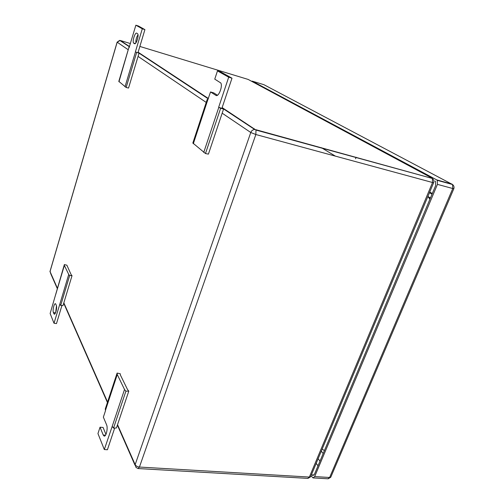 <?xml version="1.0" encoding="UTF-8"?>
<svg xmlns="http://www.w3.org/2000/svg" width="504" height="504" viewBox="0 0 504 504"><rect width="100%" height="100%" fill="white"/><g stroke="black" fill="none" stroke-linecap="round" stroke-linejoin="round"><path stroke-width="0.76" d="M139.035 53.204L135.381 51.88L139.035 53.204L128.539 88.055L126.145 87.475L118.818 81.377L128.917 47.407L129.232 47.515M118.957 81.755L128.917 47.407M137.989 52.662L144.913 29.629L138.43 26.013L135.866 25.2L129.087 47.697M125.005 86.795L135.456 51.931M126.145 87.475L136.634 52.536M144.913 29.629L142.298 28.804L135.381 51.88M135.866 25.2L142.298 28.804M136.742 33.176L137.724 33.844C139.148 35.589 136.055 44.995 134.505 43.678L133.554 43.004C132.136 41.315 135.16 31.96 136.742 33.176M138.008 34.713C136.433 37.302 135.715 40.043 135.847 42.941M64.367 264.581L64.355 265.425L68.727 274.447L69.672 275.499L72.022 275.675L71.184 274.749L66.868 265.198L64.367 264.581L50.135 313.513L54.01 323.24L56.492 323.574L61.935 305.481M68.727 274.447L59.774 304.315L60.688 305.418L63.025 305.537L72.022 275.675M69.672 275.499L60.688 305.418M54.01 323.24L59.774 304.315M64.355 265.425L55.648 294.708M53.859 313.646L53.386 312.486C52.385 310.382 54.262 302.753 55.541 303.761L56.341 305.336C57.368 307.396 55.484 315.107 54.199 314.105L53.859 313.646L54.961 313.797M56.486 305.808L55.711 312.392M223.568 109.034L218.667 107.239L220.626 108.31L223.568 109.034L208.417 154.13L205.481 153.537L192.849 143.023L207.213 99.401L208.001 99.647M193.309 143.747L207.736 99.975L207.213 99.401M217.451 95.231L213.74 92.887L210.533 91.955L207.736 99.975M203.736 152.441L218.805 107.333M205.481 153.537L220.626 108.31M231.998 78.196L228.703 77.194L217.47 70.906L220.683 71.883L231.998 78.196L221.949 108.165M228.703 77.194L218.667 107.239M217.47 70.906L214.761 79.128L220.802 82.977C222.951 86.222 218.484 97.455 215.907 95.369L210.533 91.955M117.104 373.073L117.262 374.529L124.526 389.498L125.899 391.18L128.797 391.123L127.569 389.63L120.412 375.045L120.254 373.754L117.104 373.073L105.286 408.964L105.487 410.71L103.364 417.148L106.596 424.834C108.127 428.016 106.117 437.031 104.095 436.054L103.219 435.009L100.044 427.209L103.074 427.449L105.947 434.416M124.526 389.498L112.209 426.353L113.532 428.116L116.418 427.972L128.797 391.123M125.899 391.18L113.532 428.116M114.685 428.06L107.409 449.751L104.309 449.536L112.209 426.353M117.262 374.529L105.405 410.521M104.309 449.536L97.952 433.566L100.044 427.209M356.133 157.235L355.547 158.747M430.41 198.053L427.928 196.428M324.412 450.608L322.169 449.089M429.66 197.417L428.343 197.077L429.893 199.282M428.343 197.077L427.789 196.762M321.306 451.156L323.171 453.556M432.041 194.166L429.484 192.717M432.312 193.523L429.748 192.081M311 475.776L312.99 477.905L314.666 476.589L437.447 184.369L452.768 188.528L453.902 188.483M437.447 184.369L437.258 180.338L436.741 179.903L252.284 81.15L263.913 84.691L452.56 184.527L452.768 188.528L329.629 477.477L330.731 477.282L331.103 476.406M251.597 81.289L252.284 81.15M434.996 181.005L435.5 181.427L435.695 185.466L314.49 474.239L312.808 475.562L311.554 474.44M135.16 43.627L133.749 43.199M55.547 312.795L53.386 312.486M216.518 95.546L215.907 95.369M105.525 435.185L103.219 435.009M335.393 156.127L321.382 147.691M234.146 115.492L234.02 115.851M245.442 122.938L245.316 123.31M313.721 145.587L314.672 146.166M254.092 128.633L253.959 129.011M325.691 440.672L422.699 208.914M138.266 468.562L307.705 478.378L309.374 477.055L432.539 182.517L433.661 182.738C434.158 181.031 433.724 179.607 432.363 178.466L255.591 129.623L255.982 130.057L255.856 134.524L139.438 467.05L309.374 477.055L310.546 476.847L310.937 475.921M307.913 478.397L310.546 476.847L433.742 182.467M222.144 107.585L255.982 130.057L432.363 178.466L432.539 182.517L255.856 134.524L250.772 132.502L135.154 464.65L117.527 424.664M222.025 107.932L254.703 129.503C252.857 129.635 251.546 130.637 250.772 132.502L222.176 113.192M57.361 288.149L50.035 271.53L117.155 42.279L119.958 40.547M128.218 49.751L117.123 42.16L119.706 40.377L129.44 46.803M107.56 402.047L63.838 302.847M206.218 102.419L138.071 56.404M135.986 467.397L135.154 464.65C135.941 465.998 137.371 466.799 139.438 467.05L138.065 468.55L135.986 467.397M208.373 98.507L138.121 52.214M129.522 46.544L120.317 40.484L130.41 43.558M431.84 178.032L248.119 79.418L139.86 46.437M117.098 42.242L50.098 271.12L50.709 273.634L57.254 288.508M453.499 185.554L452.031 184.099L436.741 179.903M314.666 476.589L329.629 477.477L327.928 478.781L313.255 477.924M311.9 474.913L314.011 475.045M316.191 463.365L318.03 465.809M319.996 461.129L318.144 458.697M135.292 43.533L133.554 43.004M104.441 436.086L104.095 436.054M208.265 98.847L138.039 52.485M430.315 197.94L428.992 197.599M50.009 271.454L49.965 271.845M135.015 465.198L117.375 425.118M107.415 402.488L63.725 303.219M328.142 478.8L330.731 477.282L453.821 188.735C454.325 187.066 453.902 185.661 452.56 184.527L437.258 180.338"/></g></svg>
